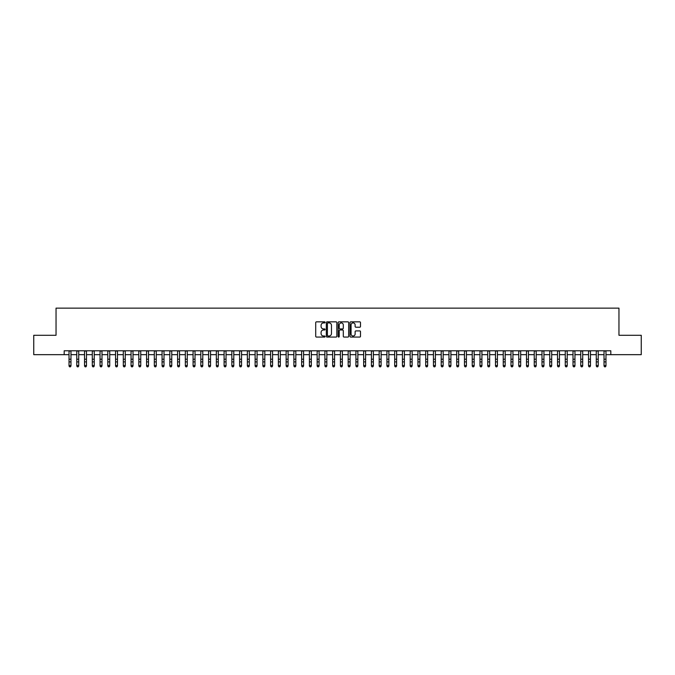 <?xml version="1.0" encoding="UTF-8"?>
<svg xmlns="http://www.w3.org/2000/svg" width="675" height="675" viewBox="0 0 675 675"><rect width="100%" height="100%" fill="white"/><g stroke="black" fill="none" stroke-linecap="round" stroke-linejoin="round"><path stroke-width="1.01" d="M325.097 322.38A0.532 0.532 0 0 0 324.565 321.848L316.474 321.848A0.759 0.759 0 0 0 315.714 322.616L315.714 336.31A0.759 0.759 0 0 0 316.474 337.07L324.565 337.07A0.532 0.532 0 0 0 325.097 336.538A0.532 0.532 0 0 0 324.565 336.007L323.519 336.007A2.438 2.438 0 0 1 321.081 333.568L321.081 332.429A2.438 2.438 0 0 1 323.519 329.991L324.565 329.991A0.532 0.532 0 0 0 325.097 329.459A0.532 0.532 0 0 0 324.565 328.927L323.519 328.927A2.438 2.438 0 0 1 321.081 326.498L321.081 325.35A2.438 2.438 0 0 1 323.519 322.92L324.565 322.92A0.532 0.532 0 0 0 325.097 322.38M359.741 327.215A0.759 0.759 0 0 0 360.501 326.455L360.501 322.616A0.759 0.759 0 0 0 359.741 321.848L350.764 321.848A0.759 0.759 0 0 0 350.004 322.616L350.004 336.31A0.759 0.759 0 0 0 350.764 337.07L359.741 337.07A0.759 0.759 0 0 0 360.501 336.31L360.501 331.67A0.759 0.759 0 0 0 359.741 330.91L355.902 330.91A0.759 0.759 0 0 0 355.134 331.67L355.134 333.973A2.033 2.033 0 0 1 353.101 336.007A2.033 2.033 0 0 1 351.067 333.973L351.067 324.953A2.033 2.033 0 0 1 353.101 322.92A2.033 2.033 0 0 1 355.134 324.953L355.134 326.455A0.759 0.759 0 0 0 355.902 327.215L359.741 327.215M64.184 354.662L33.75 354.662L33.75 335.281L56.042 335.281L56.042 308.137L618.958 308.137L618.958 335.281L641.25 335.281L641.25 354.662L610.816 354.662L610.816 350.781L64.184 350.781L64.184 354.662L69.027 354.662M336.833 322.616A0.759 0.759 0 0 0 336.074 321.848L327.088 321.848A0.759 0.759 0 0 0 326.329 322.616L326.329 336.31A0.759 0.759 0 0 0 327.088 337.07L336.074 337.07A0.759 0.759 0 0 0 336.833 336.31L336.833 322.616M338.926 321.848L347.912 321.848A0.759 0.759 0 0 1 348.671 322.616L348.671 336.31A0.759 0.759 0 0 1 347.912 337.07L344.064 337.07A0.759 0.759 0 0 1 343.305 336.31L343.305 330.758A0.759 0.759 0 0 0 342.546 329.991L339.989 329.991A0.759 0.759 0 0 0 339.23 330.758L339.23 336.538A0.532 0.532 0 0 1 338.698 337.07A0.532 0.532 0 0 1 338.167 336.538L338.167 322.616A0.759 0.759 0 0 1 338.926 321.848M70.968 354.662L76.781 354.662M78.722 354.662L84.535 354.662M86.476 354.662L92.289 354.662M94.23 354.662L100.043 354.662M101.984 354.662L107.797 354.662M109.738 354.662L115.552 354.662M117.492 354.662L123.306 354.662M125.246 354.662L131.06 354.662M133 354.662L138.814 354.662M140.754 354.662L146.568 354.662M148.508 354.662L154.322 354.662M156.254 354.662L162.076 354.662M164.008 354.662L169.83 354.662M171.762 354.662L177.584 354.662M179.516 354.662L185.338 354.662M187.27 354.662L193.084 354.662M195.024 354.662L200.838 354.662M202.778 354.662L208.592 354.662M210.532 354.662L216.346 354.662M218.287 354.662L224.1 354.662M226.041 354.662L231.854 354.662M233.795 354.662L239.608 354.662M241.549 354.662L247.362 354.662M249.303 354.662L255.116 354.662M257.057 354.662L262.87 354.662M264.811 354.662L270.624 354.662M272.565 354.662L278.378 354.662M280.319 354.662L286.132 354.662M288.073 354.662L293.887 354.662M295.827 354.662L301.641 354.662M303.581 354.662L309.395 354.662M311.335 354.662L317.149 354.662M319.081 354.662L324.903 354.662M326.835 354.662L332.657 354.662M334.589 354.662L340.411 354.662M342.343 354.662L348.165 354.662M350.097 354.662L355.919 354.662M357.851 354.662L363.665 354.662M365.605 354.662L371.419 354.662M373.359 354.662L379.173 354.662M381.113 354.662L386.927 354.662M388.868 354.662L394.681 354.662M396.622 354.662L402.435 354.662M404.376 354.662L410.189 354.662M412.13 354.662L417.943 354.662M419.884 354.662L425.697 354.662M427.638 354.662L433.451 354.662M435.392 354.662L441.205 354.662M443.146 354.662L448.959 354.662M450.9 354.662L456.713 354.662M458.654 354.662L464.468 354.662M466.408 354.662L472.222 354.662M474.162 354.662L479.976 354.662M481.916 354.662L487.73 354.662M489.662 354.662L495.484 354.662M497.416 354.662L503.238 354.662M505.17 354.662L510.992 354.662M512.924 354.662L518.746 354.662M520.678 354.662L526.492 354.662M528.432 354.662L534.246 354.662M536.186 354.662L542 354.662M543.94 354.662L549.754 354.662M551.694 354.662L557.508 354.662M559.448 354.662L565.262 354.662M567.202 354.662L573.016 354.662M574.957 354.662L580.77 354.662M582.711 354.662L588.524 354.662M590.465 354.662L596.278 354.662M598.219 354.662L604.032 354.662M605.973 354.662L610.816 354.662M327.932 322.92A0.532 0.532 0 0 0 327.4 323.452L327.4 335.475A0.532 0.532 0 0 0 327.932 336.007L329.037 336.007A2.438 2.438 0 0 0 331.467 333.568L331.467 325.35A2.438 2.438 0 0 0 329.037 322.92L327.932 322.92M343.305 324.987A2.033 2.033 0 0 0 341.263 322.954A2.033 2.033 0 0 0 339.23 324.987L339.23 328.168A0.759 0.759 0 0 0 339.989 328.927L342.546 328.927A0.759 0.759 0 0 0 343.305 328.168L343.305 324.987M70.968 350.781L70.968 366.01L70.386 366.863L69.609 366.685L70.386 366.863M69.027 350.781L69.027 365.58L70.968 365.58L70.386 366.685M69.609 366.863L69.027 366.01L69.609 366.685M78.722 350.781L78.722 366.01L78.14 366.863L77.363 366.685L78.14 366.863M76.781 350.781L76.781 365.58L78.722 365.58L78.14 366.685M77.363 366.863L76.781 366.01L77.363 366.685M86.476 350.781L86.476 366.01L85.894 366.863L85.117 366.685L85.894 366.863M84.535 350.781L84.535 365.58L86.476 365.58L85.894 366.685M85.117 366.863L84.535 366.01L85.117 366.685M94.23 350.781L94.23 366.01L93.648 366.863L92.872 366.685L93.648 366.863M92.289 350.781L92.289 365.58L94.23 365.58L93.648 366.685M92.872 366.863L92.289 366.01L92.872 366.685M101.984 350.781L101.984 366.01L101.402 366.863L100.626 366.685L101.402 366.863M100.043 350.781L100.043 365.58L101.984 365.58L101.402 366.685M100.626 366.863L100.043 366.01L100.626 366.685M109.738 350.781L109.738 366.01L109.156 366.863L108.38 366.685L109.156 366.863M107.797 350.781L107.797 365.58L109.738 365.58L109.156 366.685M108.38 366.863L107.797 366.01L108.38 366.685M117.492 350.781L117.492 366.01L116.91 366.863L116.134 366.685L116.91 366.863M115.552 350.781L115.552 365.58L117.492 365.58L116.91 366.685M116.134 366.863L115.552 366.01L116.134 366.685M125.246 350.781L125.246 366.01L124.664 366.863L123.888 366.685L124.664 366.863M123.306 350.781L123.306 365.58L125.246 365.58L124.664 366.685M123.888 366.863L123.306 366.01L123.888 366.685M133 350.781L133 366.01L132.418 366.863L131.642 366.685L132.418 366.863M131.06 350.781L131.06 365.58L133 365.58L132.418 366.685M131.642 366.863L131.06 366.01L131.642 366.685M140.754 350.781L140.754 366.01L140.172 366.863L139.396 366.685L140.172 366.863M138.814 350.781L138.814 365.58L140.754 365.58L140.172 366.685M139.396 366.863L138.814 366.01L139.396 366.685M148.508 350.781L148.508 366.01L147.926 366.863L147.15 366.685L147.926 366.863M146.568 350.781L146.568 365.58L148.508 365.58L147.926 366.685M147.15 366.863L146.568 366.01L147.15 366.685M156.254 350.781L156.254 366.01L155.68 366.863L154.904 366.685L155.68 366.863M154.322 350.781L154.322 365.58L156.254 365.58L155.68 366.685M154.904 366.863L154.322 366.01L154.904 366.685M164.008 350.781L164.008 366.01L163.426 366.863L162.658 366.685L163.426 366.863M162.076 350.781L162.076 365.58L164.008 365.58L163.426 366.685M162.658 366.863L162.076 366.01L162.658 366.685M171.762 350.781L171.762 366.01L171.18 366.863L170.412 366.685L171.18 366.863M169.83 350.781L169.83 365.58L171.762 365.58L171.18 366.685M170.412 366.863L169.83 366.01L170.412 366.685M179.516 350.781L179.516 366.01L178.934 366.863L178.166 366.685L178.934 366.863M177.584 350.781L177.584 365.58L179.516 365.58L178.934 366.685M178.166 366.863L177.584 366.01L178.166 366.685M187.27 350.781L187.27 366.01L186.688 366.863L185.912 366.685L186.688 366.863M185.338 350.781L185.338 365.58L187.27 365.58L186.688 366.685M185.912 366.863L185.338 366.01L185.912 366.685M195.024 350.781L195.024 366.01L194.442 366.863L193.666 366.685L194.442 366.863M193.084 350.781L193.084 365.58L195.024 365.58L194.442 366.685M193.666 366.863L193.084 366.01L193.666 366.685M202.778 350.781L202.778 366.01L202.196 366.863L201.42 366.685L202.196 366.863M200.838 350.781L200.838 365.58L202.778 365.58L202.196 366.685M201.42 366.863L200.838 366.01L201.42 366.685M210.532 350.781L210.532 366.01L209.95 366.863L209.174 366.685L209.95 366.863M208.592 350.781L208.592 365.58L210.532 365.58L209.95 366.685M209.174 366.863L208.592 366.01L209.174 366.685M218.287 350.781L218.287 366.01L217.704 366.863L216.928 366.685L217.704 366.863M216.346 350.781L216.346 365.58L218.287 365.58L217.704 366.685M216.928 366.863L216.346 366.01L216.928 366.685M226.041 350.781L226.041 366.01L225.458 366.863L224.682 366.685L225.458 366.863M224.1 350.781L224.1 365.58L226.041 365.58L225.458 366.685M224.682 366.863L224.1 366.01L224.682 366.685M233.795 350.781L233.795 366.01L233.212 366.863L232.436 366.685L233.212 366.863M231.854 350.781L231.854 365.58L233.795 365.58L233.212 366.685M232.436 366.863L231.854 366.01L232.436 366.685M241.549 350.781L241.549 366.01L240.967 366.863L240.19 366.685L240.967 366.863M239.608 350.781L239.608 365.58L241.549 365.58L240.967 366.685M240.19 366.863L239.608 366.01L240.19 366.685M249.303 350.781L249.303 366.01L248.721 366.863L247.944 366.685L248.721 366.863M247.362 350.781L247.362 365.58L249.303 365.58L248.721 366.685M247.944 366.863L247.362 366.01L247.944 366.685M257.057 350.781L257.057 366.01L256.475 366.863L255.698 366.685L256.475 366.863M255.116 350.781L255.116 365.58L257.057 365.58L256.475 366.685M255.698 366.863L255.116 366.01L255.698 366.685M264.811 350.781L264.811 366.01L264.229 366.863L263.452 366.685L264.229 366.863M262.87 350.781L262.87 365.58L264.811 365.58L264.229 366.685M263.452 366.863L262.87 366.01L263.452 366.685M272.565 350.781L272.565 366.01L271.983 366.863L271.207 366.685L271.983 366.863M270.624 350.781L270.624 365.58L272.565 365.58L271.983 366.685M271.207 366.863L270.624 366.01L271.207 366.685M280.319 350.781L280.319 366.01L279.737 366.863L278.961 366.685L279.737 366.863M278.378 350.781L278.378 365.58L280.319 365.58L279.737 366.685M278.961 366.863L278.378 366.01L278.961 366.685M288.073 350.781L288.073 366.01L287.491 366.863L286.715 366.685L287.491 366.863M286.132 350.781L286.132 365.58L288.073 365.58L287.491 366.685M286.715 366.863L286.132 366.01L286.715 366.685M295.827 350.781L295.827 366.01L295.245 366.863L294.469 366.685L295.245 366.863M293.887 350.781L293.887 365.58L295.827 365.58L295.245 366.685M294.469 366.863L293.887 366.01L294.469 366.685M303.581 350.781L303.581 366.01L302.999 366.863L302.223 366.685L302.999 366.863M301.641 350.781L301.641 365.58L303.581 365.58L302.999 366.685M302.223 366.863L301.641 366.01L302.223 366.685M311.335 350.781L311.335 366.01L310.753 366.863L309.977 366.685L310.753 366.863M309.395 350.781L309.395 365.58L311.335 365.58L310.753 366.685M309.977 366.863L309.395 366.01L309.977 366.685M319.081 350.781L319.081 366.01L318.507 366.863L317.731 366.685L318.507 366.863M317.149 350.781L317.149 365.58L319.081 365.58L318.507 366.685M317.731 366.863L317.149 366.01L317.731 366.685M326.835 350.781L326.835 366.01L326.261 366.863L325.485 366.685L326.261 366.863M324.903 350.781L324.903 365.58L326.835 365.58L326.261 366.685M325.485 366.863L324.903 366.01L325.485 366.685M334.589 350.781L334.589 366.01L334.007 366.863L333.239 366.685L334.007 366.863M332.657 350.781L332.657 365.58L334.589 365.58L334.007 366.685M333.239 366.863L332.657 366.01L333.239 366.685M342.343 350.781L342.343 366.01L341.761 366.863L340.993 366.685L341.761 366.863M340.411 350.781L340.411 365.58L342.343 365.58L341.761 366.685M340.993 366.863L340.411 366.01L340.993 366.685M350.097 350.781L350.097 366.01L349.515 366.863L348.739 366.685L349.515 366.863M348.165 350.781L348.165 365.58L350.097 365.58L349.515 366.685M348.739 366.863L348.165 366.01L348.739 366.685M357.851 350.781L357.851 366.01L357.269 366.863L356.493 366.685L357.269 366.863M355.919 350.781L355.919 365.58L357.851 365.58L357.269 366.685M356.493 366.863L355.919 366.01L356.493 366.685M365.605 350.781L365.605 366.01L365.023 366.863L364.247 366.685L365.023 366.863M363.665 350.781L363.665 365.58L365.605 365.58L365.023 366.685M364.247 366.863L363.665 366.01L364.247 366.685M373.359 350.781L373.359 366.01L372.777 366.863L372.001 366.685L372.777 366.863M371.419 350.781L371.419 365.58L373.359 365.58L372.777 366.685M372.001 366.863L371.419 366.01L372.001 366.685M381.113 350.781L381.113 366.01L380.531 366.863L379.755 366.685L380.531 366.863M379.173 350.781L379.173 365.58L381.113 365.58L380.531 366.685M379.755 366.863L379.173 366.01L379.755 366.685M388.868 350.781L388.868 366.01L388.285 366.863L387.509 366.685L388.285 366.863M386.927 350.781L386.927 365.58L388.868 365.58L388.285 366.685M387.509 366.863L386.927 366.01L387.509 366.685M396.622 350.781L396.622 366.01L396.039 366.863L395.263 366.685L396.039 366.863M394.681 350.781L394.681 365.58L396.622 365.58L396.039 366.685M395.263 366.863L394.681 366.01L395.263 366.685M404.376 350.781L404.376 366.01L403.793 366.863L403.017 366.685L403.793 366.863M402.435 350.781L402.435 365.58L404.376 365.58L403.793 366.685M403.017 366.863L402.435 366.01L403.017 366.685M412.13 350.781L412.13 366.01L411.548 366.863L410.771 366.685L411.548 366.863M410.189 350.781L410.189 365.58L412.13 365.58L411.548 366.685M410.771 366.863L410.189 366.01L410.771 366.685M419.884 350.781L419.884 366.01L419.302 366.863L418.525 366.685L419.302 366.863M417.943 350.781L417.943 365.58L419.884 365.58L419.302 366.685M418.525 366.863L417.943 366.01L418.525 366.685M427.638 350.781L427.638 366.01L427.056 366.863L426.279 366.685L427.056 366.863M425.697 350.781L425.697 365.58L427.638 365.58L427.056 366.685M426.279 366.863L425.697 366.01L426.279 366.685M435.392 350.781L435.392 366.01L434.81 366.863L434.033 366.685L434.81 366.863M433.451 350.781L433.451 365.58L435.392 365.58L434.81 366.685M434.033 366.863L433.451 366.01L434.033 366.685M443.146 350.781L443.146 366.01L442.564 366.863L441.788 366.685L442.564 366.863M441.205 350.781L441.205 365.58L443.146 365.58L442.564 366.685M441.788 366.863L441.205 366.01L441.788 366.685M450.9 350.781L450.9 366.01L450.318 366.863L449.542 366.685L450.318 366.863M448.959 350.781L448.959 365.58L450.9 365.58L450.318 366.685M449.542 366.863L448.959 366.01L449.542 366.685M458.654 350.781L458.654 366.01L458.072 366.863L457.296 366.685L458.072 366.863M456.713 350.781L456.713 365.58L458.654 365.58L458.072 366.685M457.296 366.863L456.713 366.01L457.296 366.685M466.408 350.781L466.408 366.01L465.826 366.863L465.05 366.685L465.826 366.863M464.468 350.781L464.468 365.58L466.408 365.58L465.826 366.685M465.05 366.863L464.468 366.01L465.05 366.685M474.162 350.781L474.162 366.01L473.58 366.863L472.804 366.685L473.58 366.863M472.222 350.781L472.222 365.58L474.162 365.58L473.58 366.685M472.804 366.863L472.222 366.01L472.804 366.685M481.916 350.781L481.916 366.01L481.334 366.863L480.558 366.685L481.334 366.863M479.976 350.781L479.976 365.58L481.916 365.58L481.334 366.685M480.558 366.863L479.976 366.01L480.558 366.685M489.662 350.781L489.662 366.01L489.088 366.863L488.312 366.685L489.088 366.863M487.73 350.781L487.73 365.58L489.662 365.58L489.088 366.685M488.312 366.863L487.73 366.01L488.312 366.685M497.416 350.781L497.416 366.01L496.834 366.863L496.066 366.685L496.834 366.863M495.484 350.781L495.484 365.58L497.416 365.58L496.834 366.685M496.066 366.863L495.484 366.01L496.066 366.685M505.17 350.781L505.17 366.01L504.588 366.863L503.82 366.685L504.588 366.863M503.238 350.781L503.238 365.58L505.17 365.58L504.588 366.685M503.82 366.863L503.238 366.01L503.82 366.685M512.924 350.781L512.924 366.01L512.342 366.863L511.574 366.685L512.342 366.863M510.992 350.781L510.992 365.58L512.924 365.58L512.342 366.685M511.574 366.863L510.992 366.01L511.574 366.685M520.678 350.781L520.678 366.01L520.096 366.863L519.32 366.685L520.096 366.863M518.746 350.781L518.746 365.58L520.678 365.58L520.096 366.685M519.32 366.863L518.746 366.01L519.32 366.685M528.432 350.781L528.432 366.01L527.85 366.863L527.074 366.685L527.85 366.863M526.492 350.781L526.492 365.58L528.432 365.58L527.85 366.685M527.074 366.863L526.492 366.01L527.074 366.685M536.186 350.781L536.186 366.01L535.604 366.863L534.828 366.685L535.604 366.863M534.246 350.781L534.246 365.58L536.186 365.58L535.604 366.685M534.828 366.863L534.246 366.01L534.828 366.685M543.94 350.781L543.94 366.01L543.358 366.863L542.582 366.685L543.358 366.863M542 350.781L542 365.58L543.94 365.58L543.358 366.685M542.582 366.863L542 366.01L542.582 366.685M551.694 350.781L551.694 366.01L551.112 366.863L550.336 366.685L551.112 366.863M549.754 350.781L549.754 365.58L551.694 365.58L551.112 366.685M550.336 366.863L549.754 366.01L550.336 366.685M559.448 350.781L559.448 366.01L558.866 366.863L558.09 366.685L558.866 366.863M557.508 350.781L557.508 365.58L559.448 365.58L558.866 366.685M558.09 366.863L557.508 366.01L558.09 366.685M567.202 350.781L567.202 366.01L566.62 366.863L565.844 366.685L566.62 366.863M565.262 350.781L565.262 365.58L567.202 365.58L566.62 366.685M565.844 366.863L565.262 366.01L565.844 366.685M574.957 350.781L574.957 366.01L574.374 366.863L573.598 366.685L574.374 366.863M573.016 350.781L573.016 365.58L574.957 365.58L574.374 366.685M573.598 366.863L573.016 366.01L573.598 366.685M582.711 350.781L582.711 366.01L582.128 366.863L581.352 366.685L582.128 366.863M580.77 350.781L580.77 365.58L582.711 365.58L582.128 366.685M581.352 366.863L580.77 366.01L581.352 366.685M590.465 350.781L590.465 366.01L589.883 366.863L589.106 366.685L589.883 366.863M588.524 350.781L588.524 365.58L590.465 365.58L589.883 366.685M589.106 366.863L588.524 366.01L589.106 366.685M598.219 350.781L598.219 366.01L597.637 366.863L596.86 366.685L597.637 366.863M596.278 350.781L596.278 365.58L598.219 365.58L597.637 366.685M596.86 366.863L596.278 366.01L596.86 366.685M605.973 350.781L605.973 366.01L605.391 366.863L604.614 366.685L605.391 366.863M604.032 350.781L604.032 365.58L605.973 365.58L605.391 366.685M604.614 366.863L604.032 366.01L604.614 366.685M70.968 359.218L69.027 359.218M70.968 361.884L69.027 361.884M70.968 351.034L69.027 351.034M78.722 359.218L76.781 359.218M78.722 361.884L76.781 361.884M78.722 351.034L76.781 351.034M86.476 359.218L84.535 359.218M86.476 361.884L84.535 361.884M86.476 351.034L84.535 351.034M94.23 359.218L92.289 359.218M94.23 361.884L92.289 361.884M94.23 351.034L92.289 351.034M101.984 359.218L100.043 359.218M101.984 361.884L100.043 361.884M101.984 351.034L100.043 351.034M109.738 359.218L107.797 359.218M109.738 361.884L107.797 361.884M109.738 351.034L107.797 351.034M117.492 359.218L115.552 359.218M117.492 361.884L115.552 361.884M117.492 351.034L115.552 351.034M125.246 359.218L123.306 359.218M125.246 361.884L123.306 361.884M125.246 351.034L123.306 351.034M133 359.218L131.06 359.218M133 361.884L131.06 361.884M133 351.034L131.06 351.034M140.754 359.218L138.814 359.218M140.754 361.884L138.814 361.884M140.754 351.034L138.814 351.034M148.508 359.218L146.568 359.218M148.508 361.884L146.568 361.884M148.508 351.034L146.568 351.034M156.254 359.218L154.322 359.218M156.254 361.884L154.322 361.884M156.254 351.034L154.322 351.034M164.008 359.218L162.076 359.218M164.008 361.884L162.076 361.884M164.008 351.034L162.076 351.034M171.762 359.218L169.83 359.218M171.762 361.884L169.83 361.884M171.762 351.034L169.83 351.034M179.516 359.218L177.584 359.218M179.516 361.884L177.584 361.884M179.516 351.034L177.584 351.034M187.27 359.218L185.338 359.218M187.27 361.884L185.338 361.884M187.27 351.034L185.338 351.034M195.024 359.218L193.084 359.218M195.024 361.884L193.084 361.884M195.024 351.034L193.084 351.034M202.778 359.218L200.838 359.218M202.778 361.884L200.838 361.884M202.778 351.034L200.838 351.034M210.532 359.218L208.592 359.218M210.532 361.884L208.592 361.884M210.532 351.034L208.592 351.034M218.287 359.218L216.346 359.218M218.287 361.884L216.346 361.884M218.287 351.034L216.346 351.034M226.041 359.218L224.1 359.218M226.041 361.884L224.1 361.884M226.041 351.034L224.1 351.034M233.795 359.218L231.854 359.218M233.795 361.884L231.854 361.884M233.795 351.034L231.854 351.034M241.549 359.218L239.608 359.218M241.549 361.884L239.608 361.884M241.549 351.034L239.608 351.034M249.303 359.218L247.362 359.218M249.303 361.884L247.362 361.884M249.303 351.034L247.362 351.034M257.057 359.218L255.116 359.218M257.057 361.884L255.116 361.884M257.057 351.034L255.116 351.034M264.811 359.218L262.87 359.218M264.811 361.884L262.87 361.884M264.811 351.034L262.87 351.034M272.565 359.218L270.624 359.218M272.565 361.884L270.624 361.884M272.565 351.034L270.624 351.034M280.319 359.218L278.378 359.218M280.319 361.884L278.378 361.884M280.319 351.034L278.378 351.034M288.073 359.218L286.132 359.218M288.073 361.884L286.132 361.884M288.073 351.034L286.132 351.034M295.827 359.218L293.887 359.218M295.827 361.884L293.887 361.884M295.827 351.034L293.887 351.034M303.581 359.218L301.641 359.218M303.581 361.884L301.641 361.884M303.581 351.034L301.641 351.034M311.335 359.218L309.395 359.218M311.335 361.884L309.395 361.884M311.335 351.034L309.395 351.034M319.081 359.218L317.149 359.218M319.081 361.884L317.149 361.884M319.081 351.034L317.149 351.034M326.835 359.218L324.903 359.218M326.835 361.884L324.903 361.884M326.835 351.034L324.903 351.034M334.589 359.218L332.657 359.218M334.589 361.884L332.657 361.884M334.589 351.034L332.657 351.034M342.343 359.218L340.411 359.218M342.343 361.884L340.411 361.884M342.343 351.034L340.411 351.034M350.097 359.218L348.165 359.218M350.097 361.884L348.165 361.884M350.097 351.034L348.165 351.034M357.851 359.218L355.919 359.218M357.851 361.884L355.919 361.884M357.851 351.034L355.919 351.034M365.605 359.218L363.665 359.218M365.605 361.884L363.665 361.884M365.605 351.034L363.665 351.034M373.359 359.218L371.419 359.218M373.359 361.884L371.419 361.884M373.359 351.034L371.419 351.034M381.113 359.218L379.173 359.218M381.113 361.884L379.173 361.884M381.113 351.034L379.173 351.034M388.868 359.218L386.927 359.218M388.868 361.884L386.927 361.884M388.868 351.034L386.927 351.034M396.622 359.218L394.681 359.218M396.622 361.884L394.681 361.884M396.622 351.034L394.681 351.034M404.376 359.218L402.435 359.218M404.376 361.884L402.435 361.884M404.376 351.034L402.435 351.034M412.13 359.218L410.189 359.218M412.13 361.884L410.189 361.884M412.13 351.034L410.189 351.034M419.884 359.218L417.943 359.218M419.884 361.884L417.943 361.884M419.884 351.034L417.943 351.034M427.638 359.218L425.697 359.218M427.638 361.884L425.697 361.884M427.638 351.034L425.697 351.034M435.392 359.218L433.451 359.218M435.392 361.884L433.451 361.884M435.392 351.034L433.451 351.034M443.146 359.218L441.205 359.218M443.146 361.884L441.205 361.884M443.146 351.034L441.205 351.034M450.9 359.218L448.959 359.218M450.9 361.884L448.959 361.884M450.9 351.034L448.959 351.034M458.654 359.218L456.713 359.218M458.654 361.884L456.713 361.884M458.654 351.034L456.713 351.034M466.408 359.218L464.468 359.218M466.408 361.884L464.468 361.884M466.408 351.034L464.468 351.034M474.162 359.218L472.222 359.218M474.162 361.884L472.222 361.884M474.162 351.034L472.222 351.034M481.916 359.218L479.976 359.218M481.916 361.884L479.976 361.884M481.916 351.034L479.976 351.034M489.662 359.218L487.73 359.218M489.662 361.884L487.73 361.884M489.662 351.034L487.73 351.034M497.416 359.218L495.484 359.218M497.416 361.884L495.484 361.884M497.416 351.034L495.484 351.034M505.17 359.218L503.238 359.218M505.17 361.884L503.238 361.884M505.17 351.034L503.238 351.034M512.924 359.218L510.992 359.218M512.924 361.884L510.992 361.884M512.924 351.034L510.992 351.034M520.678 359.218L518.746 359.218M520.678 361.884L518.746 361.884M520.678 351.034L518.746 351.034M528.432 359.218L526.492 359.218M528.432 361.884L526.492 361.884M528.432 351.034L526.492 351.034M536.186 359.218L534.246 359.218M536.186 361.884L534.246 361.884M536.186 351.034L534.246 351.034M543.94 359.218L542 359.218M543.94 361.884L542 361.884M543.94 351.034L542 351.034M551.694 359.218L549.754 359.218M551.694 361.884L549.754 361.884M551.694 351.034L549.754 351.034M559.448 359.218L557.508 359.218M559.448 361.884L557.508 361.884M559.448 351.034L557.508 351.034M567.202 359.218L565.262 359.218M567.202 361.884L565.262 361.884M567.202 351.034L565.262 351.034M574.957 359.218L573.016 359.218M574.957 361.884L573.016 361.884M574.957 351.034L573.016 351.034M582.711 359.218L580.77 359.218M582.711 361.884L580.77 361.884M582.711 351.034L580.77 351.034M590.465 359.218L588.524 359.218M590.465 361.884L588.524 361.884M590.465 351.034L588.524 351.034M598.219 359.218L596.278 359.218M598.219 361.884L596.278 361.884M598.219 351.034L596.278 351.034M605.973 359.218L604.032 359.218M605.973 361.884L604.032 361.884M605.973 351.034L604.032 351.034"/></g></svg>
